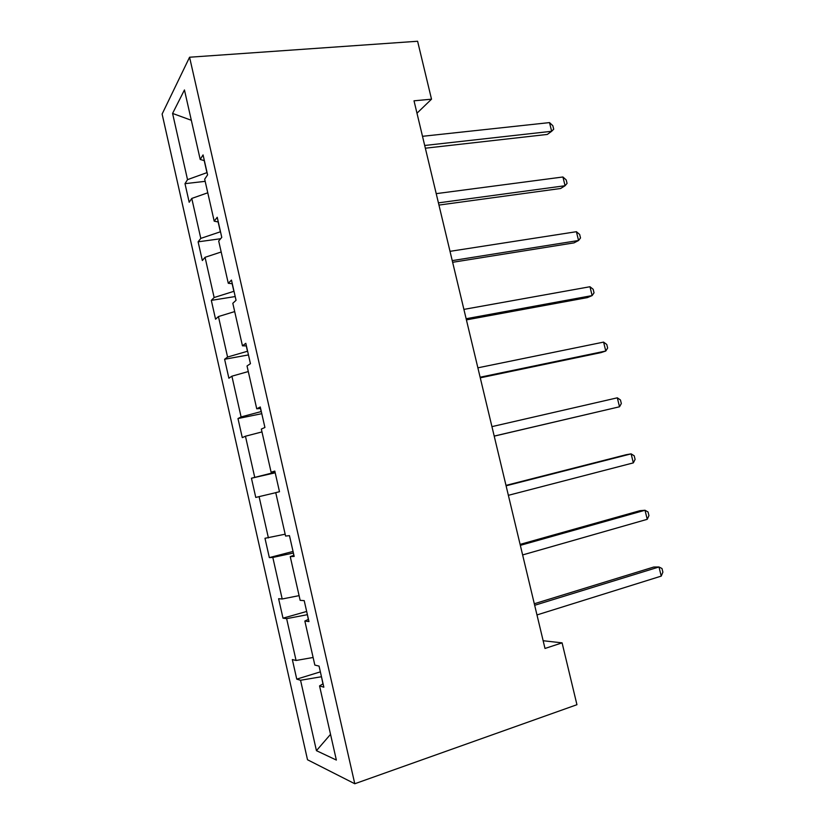 <?xml version="1.0" encoding="UTF-8"?>
<svg xmlns="http://www.w3.org/2000/svg" width="825" height="825" viewBox="0 0 825 825"><rect width="100%" height="100%" fill="white"/><g stroke="black" fill="none" stroke-linecap="round" stroke-linejoin="round"><path stroke-width="1.24" d="M162.112 114.056L307.508 759.753L354.781 783.75L189.575 57.224L162.112 114.056M321.472 676.727L322.946 683.863M321.338 676.768L300.548 680.264L296.752 679.14L320.368 671.859M330.536 734.343L316.439 750.667L300.548 680.264M313.108 657.484L296.072 660.474L292.339 659.557L296.752 679.14M296.072 660.474L286.636 618.657L283.006 618.173L306.663 611.459M299.093 595.64L282.191 598.991L278.613 598.723L283.006 618.173M282.191 598.991L272.817 557.442L269.342 557.607L293.05 551.451M285.161 534.198L264.98 538.282L269.342 557.607M268.403 537.91L259.091 496.629L255.771 497.434L251.439 478.222L275.199 472.797M274.756 471.488L274.942 472.282L251.439 478.222M254.708 477.221L245.448 436.219L242.282 437.642L237.982 418.553L261.783 413.676M260.452 408.468L261.164 411.572L241.096 416.934L237.982 418.553M241.096 416.934L231.897 376.19L228.886 378.232L224.606 359.267L248.449 354.925M246.252 345.881L247.479 351.254L227.576 357.039L224.606 359.267M227.576 357.039L218.439 316.552L215.562 319.203L211.313 300.362L235.208 296.546M232.145 283.707L233.877 291.328L214.139 297.526L211.313 300.362M214.139 297.526L205.054 257.307L202.342 260.545L198.113 241.828L220.626 238.734M218.14 221.956L220.368 231.794L200.795 238.394L198.113 241.828M200.795 238.394L191.771 198.433L189.193 202.269L184.996 183.666L205.167 181.335M204.218 160.617L206.951 172.642L187.523 179.644L184.996 183.666M187.523 179.644L172.58 113.438L184.449 89.946L200.207 159.452L203.063 154.904L207.591 174.848L204.682 179.19L214.201 221.162L217.222 217.274L221.77 237.363L218.697 241.024L228.278 283.284L231.464 280.077L236.053 300.3L232.815 303.291L242.457 345.83L245.819 343.303L250.439 363.67L247.026 365.97L256.74 408.808L260.267 406.972L264.918 427.474L261.329 429.082L271.105 472.209L274.808 471.085L279.489 491.721L275.736 492.628L285.584 536.054L289.462 535.642L294.174 556.421L290.245 556.607L300.156 600.342L304.208 600.641L308.963 621.576L304.848 621.039L314.83 665.063L319.058 666.105L323.843 687.184L319.553 685.905L336.363 760.062L316.439 750.667M416.976 113.211L431.516 99.186L414.016 100.815L544.995 648.46L562.093 642.861L543.149 640.736M308.447 619.338L304.848 621.039M307.395 614.677L308.313 619.4M307.251 614.708L286.636 618.657M293.927 555.318L290.245 556.607M293.401 553.028L293.793 555.369M293.267 553.07L272.817 557.442M275.746 492.68L259.091 496.629M274.9 471.467L271.105 472.209M261.979 431.918L245.448 436.219M260.597 408.457L256.74 408.808M248.294 371.549L231.897 376.19M246.397 345.881L242.457 345.83M234.692 311.582L218.439 316.552M232.299 283.718L228.278 283.284M221.182 251.996L205.054 257.307M218.285 221.987L214.201 221.162M207.766 192.792L191.771 198.433M204.373 160.658L200.207 159.452M562.093 642.861L576.943 704.705L354.781 783.75M431.516 99.186L417.605 41.25L189.575 57.224M191.328 120.275L172.58 113.438M323.07 683.791L319.553 685.905M425.339 148.201L547.305 134.434L551.657 131.288L424.689 145.478M549.522 122.595L552.853 125.73L553.709 129.195L551.657 131.288L549.522 122.595L422.503 136.311M438.941 205.074L560.608 188.502L565.073 185.728L438.415 202.868M562.918 176.983L566.208 179.922L567.064 183.408L565.073 185.728L562.918 176.983L436.219 193.648M452.636 262.298L573.994 242.88L578.562 240.498L452.234 260.618M576.397 231.701L579.645 234.444L580.511 237.951L578.562 240.498L576.397 231.701L450.017 251.336M466.403 319.883L587.452 297.588L592.133 295.587L466.135 318.739M589.958 286.739L593.165 289.286L594.031 292.813L592.133 295.587L589.958 286.739L463.897 309.396M480.263 377.829L600.992 352.615L605.787 351.017L480.119 377.221M603.591 342.107L606.767 344.468L607.643 348.016L605.787 351.017L603.591 342.107L477.871 367.826M494.216 436.136L619.523 406.777L494.196 436.085M617.317 397.815L620.452 399.97L621.328 403.538L619.523 406.777L617.317 397.815L491.937 426.628M506.096 485.801L631.125 453.863L633.342 462.877L508.365 495.32M505.993 485.389L626.113 454.73L631.125 453.863L634.208 455.812L635.095 459.401L633.342 462.877M520.338 545.356L645.016 510.252L647.243 519.317L522.627 554.936M520.101 544.387L639.891 510.706L645.016 510.252L648.058 511.995L648.945 515.604L647.243 519.317M534.672 605.292L658.989 566.981L661.238 576.108L536.982 614.934M534.301 603.756L653.751 567.033L658.989 566.981L661.99 568.518L662.887 572.148L661.238 576.108"/></g></svg>
